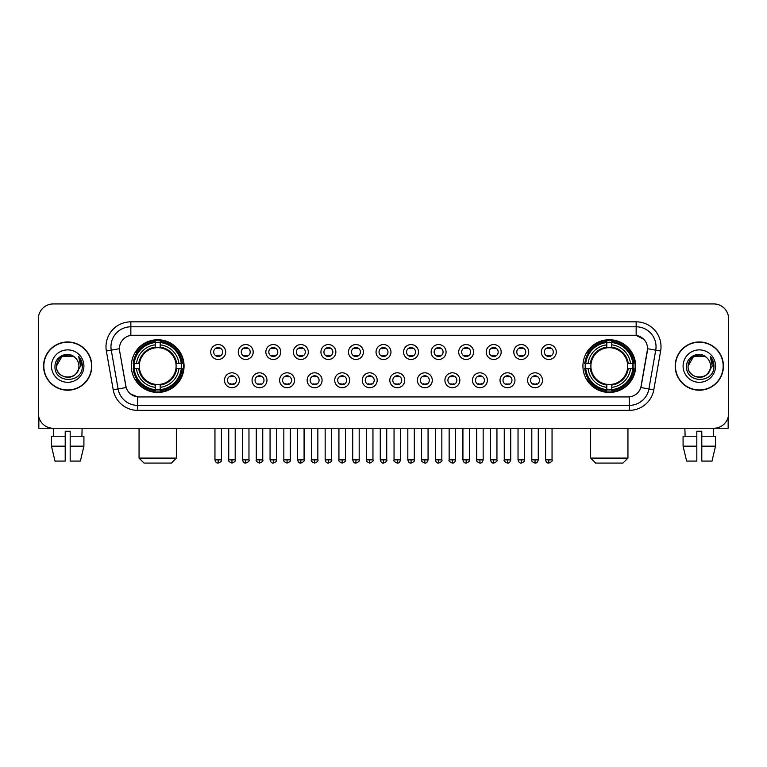 <?xml version="1.0" encoding="UTF-8"?>
<svg xmlns="http://www.w3.org/2000/svg" width="767" height="767" viewBox="0 0 767 767"><rect width="100%" height="100%" fill="white"/><g stroke="black" fill="none" stroke-linecap="round" stroke-linejoin="round"><path stroke-width="1.15" d="M582.93 366.089A26.356 26.356 0 0 0 609.286 392.455A26.356 26.356 0 0 0 635.651 366.089A26.356 26.356 0 0 0 609.286 339.733A26.356 26.356 0 0 0 582.93 366.089M131.349 366.089A26.356 26.356 0 0 0 157.714 392.455A26.356 26.356 0 0 0 184.07 366.089A26.356 26.356 0 0 0 157.714 339.733A26.356 26.356 0 0 0 131.349 366.089M239.419 380.269A7.459 7.459 0 0 1 231.96 387.728A7.459 7.459 0 0 1 224.501 380.269A7.459 7.459 0 0 1 231.96 372.81A7.459 7.459 0 0 1 239.419 380.269M227.483 380.269A4.477 4.477 0 0 0 231.96 384.746A4.477 4.477 0 0 0 236.437 380.269A4.477 4.477 0 0 0 231.96 375.792A4.477 4.477 0 0 0 227.483 380.269M266.974 380.269A7.459 7.459 0 0 1 259.514 387.728A7.459 7.459 0 0 1 252.055 380.269A7.459 7.459 0 0 1 259.514 372.81A7.459 7.459 0 0 1 266.974 380.269M255.037 380.269A4.477 4.477 0 0 0 259.514 384.746A4.477 4.477 0 0 0 263.992 380.269A4.477 4.477 0 0 0 259.514 375.792A4.477 4.477 0 0 0 255.037 380.269M294.528 380.269A7.459 7.459 0 0 1 287.069 387.728A7.459 7.459 0 0 1 279.61 380.269A7.459 7.459 0 0 1 287.069 372.81A7.459 7.459 0 0 1 294.528 380.269M282.592 380.269A4.477 4.477 0 0 0 287.069 384.746A4.477 4.477 0 0 0 291.546 380.269A4.477 4.477 0 0 0 287.069 375.792A4.477 4.477 0 0 0 282.592 380.269M322.082 380.269A7.459 7.459 0 0 1 314.623 387.728A7.459 7.459 0 0 1 307.155 380.269A7.459 7.459 0 0 1 314.623 372.81A7.459 7.459 0 0 1 322.082 380.269M310.146 380.269A4.477 4.477 0 0 0 314.623 384.746A4.477 4.477 0 0 0 319.091 380.269A4.477 4.477 0 0 0 314.623 375.792A4.477 4.477 0 0 0 310.146 380.269M349.627 380.269A7.459 7.459 0 0 1 342.168 387.728A7.459 7.459 0 0 1 334.709 380.269A7.459 7.459 0 0 1 342.168 372.81A7.459 7.459 0 0 1 349.627 380.269M337.691 380.269A4.477 4.477 0 0 0 342.168 384.746A4.477 4.477 0 0 0 346.646 380.269A4.477 4.477 0 0 0 342.168 375.792A4.477 4.477 0 0 0 337.691 380.269M377.182 380.269A7.459 7.459 0 0 1 369.723 387.728A7.459 7.459 0 0 1 362.264 380.269A7.459 7.459 0 0 1 369.723 372.81A7.459 7.459 0 0 1 377.182 380.269M365.245 380.269A4.477 4.477 0 0 0 369.723 384.746A4.477 4.477 0 0 0 374.2 380.269A4.477 4.477 0 0 0 369.723 375.792A4.477 4.477 0 0 0 365.245 380.269M404.736 380.269A7.459 7.459 0 0 1 397.277 387.728A7.459 7.459 0 0 1 389.818 380.269A7.459 7.459 0 0 1 397.277 372.81A7.459 7.459 0 0 1 404.736 380.269M392.8 380.269A4.477 4.477 0 0 0 397.277 384.746A4.477 4.477 0 0 0 401.755 380.269A4.477 4.477 0 0 0 397.277 375.792A4.477 4.477 0 0 0 392.8 380.269M432.291 380.269A7.459 7.459 0 0 1 424.832 387.728A7.459 7.459 0 0 1 417.373 380.269A7.459 7.459 0 0 1 424.832 372.81A7.459 7.459 0 0 1 432.291 380.269M420.354 380.269A4.477 4.477 0 0 0 424.832 384.746A4.477 4.477 0 0 0 429.309 380.269A4.477 4.477 0 0 0 424.832 375.792A4.477 4.477 0 0 0 420.354 380.269M459.845 380.269A7.459 7.459 0 0 1 452.377 387.728A7.459 7.459 0 0 1 444.918 380.269A7.459 7.459 0 0 1 452.377 372.81A7.459 7.459 0 0 1 459.845 380.269M447.909 380.269A4.477 4.477 0 0 0 452.377 384.746A4.477 4.477 0 0 0 456.854 380.269A4.477 4.477 0 0 0 452.377 375.792A4.477 4.477 0 0 0 447.909 380.269M487.39 380.269A7.459 7.459 0 0 1 479.931 387.728A7.459 7.459 0 0 1 472.472 380.269A7.459 7.459 0 0 1 479.931 372.81A7.459 7.459 0 0 1 487.39 380.269M475.454 380.269A4.477 4.477 0 0 0 479.931 384.746A4.477 4.477 0 0 0 484.408 380.269A4.477 4.477 0 0 0 479.931 375.792A4.477 4.477 0 0 0 475.454 380.269M514.945 380.269A7.459 7.459 0 0 1 507.486 387.728A7.459 7.459 0 0 1 500.026 380.269A7.459 7.459 0 0 1 507.486 372.81A7.459 7.459 0 0 1 514.945 380.269M503.008 380.269A4.477 4.477 0 0 0 507.486 384.746A4.477 4.477 0 0 0 511.963 380.269A4.477 4.477 0 0 0 507.486 375.792A4.477 4.477 0 0 0 503.008 380.269M542.499 380.269A7.459 7.459 0 0 1 535.04 387.728A7.459 7.459 0 0 1 527.581 380.269A7.459 7.459 0 0 1 535.04 372.81A7.459 7.459 0 0 1 542.499 380.269M530.563 380.269A4.477 4.477 0 0 0 535.04 384.746A4.477 4.477 0 0 0 539.517 380.269A4.477 4.477 0 0 0 535.04 375.792A4.477 4.477 0 0 0 530.563 380.269M225.642 352.015A7.459 7.459 0 0 1 218.183 359.483A7.459 7.459 0 0 1 210.724 352.015A7.459 7.459 0 0 1 218.183 344.556A7.459 7.459 0 0 1 225.642 352.015M213.705 352.015A4.477 4.477 0 0 0 218.183 356.492A4.477 4.477 0 0 0 222.66 352.015A4.477 4.477 0 0 0 218.183 347.547A4.477 4.477 0 0 0 213.705 352.015M253.196 352.015A7.459 7.459 0 0 1 245.737 359.483A7.459 7.459 0 0 1 238.278 352.015A7.459 7.459 0 0 1 245.737 344.556A7.459 7.459 0 0 1 253.196 352.015M241.26 352.015A4.477 4.477 0 0 0 245.737 356.492A4.477 4.477 0 0 0 250.215 352.015A4.477 4.477 0 0 0 245.737 347.547A4.477 4.477 0 0 0 241.26 352.015M280.751 352.015A7.459 7.459 0 0 1 273.292 359.483A7.459 7.459 0 0 1 265.833 352.015A7.459 7.459 0 0 1 273.292 344.556A7.459 7.459 0 0 1 280.751 352.015M268.814 352.015A4.477 4.477 0 0 0 273.292 356.492A4.477 4.477 0 0 0 277.769 352.015A4.477 4.477 0 0 0 273.292 347.547A4.477 4.477 0 0 0 268.814 352.015M308.305 352.015A7.459 7.459 0 0 1 300.846 359.483A7.459 7.459 0 0 1 293.387 352.015A7.459 7.459 0 0 1 300.846 344.556A7.459 7.459 0 0 1 308.305 352.015M296.369 352.015A4.477 4.477 0 0 0 300.846 356.492A4.477 4.477 0 0 0 305.324 352.015A4.477 4.477 0 0 0 300.846 347.547A4.477 4.477 0 0 0 296.369 352.015M335.86 352.015A7.459 7.459 0 0 1 328.391 359.483A7.459 7.459 0 0 1 320.932 352.015A7.459 7.459 0 0 1 328.391 344.556A7.459 7.459 0 0 1 335.86 352.015M323.923 352.015A4.477 4.477 0 0 0 328.391 356.492A4.477 4.477 0 0 0 332.868 352.015A4.477 4.477 0 0 0 328.391 347.547A4.477 4.477 0 0 0 323.923 352.015M363.405 352.015A7.459 7.459 0 0 1 355.946 359.483A7.459 7.459 0 0 1 348.486 352.015A7.459 7.459 0 0 1 355.946 344.556A7.459 7.459 0 0 1 363.405 352.015M351.468 352.015A4.477 4.477 0 0 0 355.946 356.492A4.477 4.477 0 0 0 360.423 352.015A4.477 4.477 0 0 0 355.946 347.547A4.477 4.477 0 0 0 351.468 352.015M390.959 352.015A7.459 7.459 0 0 1 383.5 359.483A7.459 7.459 0 0 1 376.041 352.015A7.459 7.459 0 0 1 383.5 344.556A7.459 7.459 0 0 1 390.959 352.015M379.023 352.015A4.477 4.477 0 0 0 383.5 356.492A4.477 4.477 0 0 0 387.977 352.015A4.477 4.477 0 0 0 383.5 347.547A4.477 4.477 0 0 0 379.023 352.015M418.514 352.015A7.459 7.459 0 0 1 411.054 359.483A7.459 7.459 0 0 1 403.595 352.015A7.459 7.459 0 0 1 411.054 344.556A7.459 7.459 0 0 1 418.514 352.015M406.577 352.015A4.477 4.477 0 0 0 411.054 356.492A4.477 4.477 0 0 0 415.532 352.015A4.477 4.477 0 0 0 411.054 347.547A4.477 4.477 0 0 0 406.577 352.015M446.068 352.015A7.459 7.459 0 0 1 438.609 359.483A7.459 7.459 0 0 1 431.14 352.015A7.459 7.459 0 0 1 438.609 344.556A7.459 7.459 0 0 1 446.068 352.015M434.132 352.015A4.477 4.477 0 0 0 438.609 356.492A4.477 4.477 0 0 0 443.077 352.015A4.477 4.477 0 0 0 438.609 347.547A4.477 4.477 0 0 0 434.132 352.015M473.613 352.015A7.459 7.459 0 0 1 466.154 359.483A7.459 7.459 0 0 1 458.695 352.015A7.459 7.459 0 0 1 466.154 344.556A7.459 7.459 0 0 1 473.613 352.015M461.676 352.015A4.477 4.477 0 0 0 466.154 356.492A4.477 4.477 0 0 0 470.631 352.015A4.477 4.477 0 0 0 466.154 347.547A4.477 4.477 0 0 0 461.676 352.015M501.167 352.015A7.459 7.459 0 0 1 493.708 359.483A7.459 7.459 0 0 1 486.249 352.015A7.459 7.459 0 0 1 493.708 344.556A7.459 7.459 0 0 1 501.167 352.015M489.231 352.015A4.477 4.477 0 0 0 493.708 356.492A4.477 4.477 0 0 0 498.186 352.015A4.477 4.477 0 0 0 493.708 347.547A4.477 4.477 0 0 0 489.231 352.015M528.722 352.015A7.459 7.459 0 0 1 521.263 359.483A7.459 7.459 0 0 1 513.804 352.015A7.459 7.459 0 0 1 521.263 344.556A7.459 7.459 0 0 1 528.722 352.015M516.785 352.015A4.477 4.477 0 0 0 521.263 356.492A4.477 4.477 0 0 0 525.74 352.015A4.477 4.477 0 0 0 521.263 347.547A4.477 4.477 0 0 0 516.785 352.015M556.276 352.015A7.459 7.459 0 0 1 548.817 359.483A7.459 7.459 0 0 1 541.358 352.015A7.459 7.459 0 0 1 548.817 344.556A7.459 7.459 0 0 1 556.276 352.015M544.34 352.015A4.477 4.477 0 0 0 548.817 356.492A4.477 4.477 0 0 0 553.295 352.015A4.477 4.477 0 0 0 548.817 347.547A4.477 4.477 0 0 0 544.34 352.015M113.209 389.809L106.364 351.018A24.87 24.87 0 0 1 130.85 321.833L636.15 321.833A24.87 24.87 0 0 1 660.636 351.018L653.791 389.809A24.87 24.87 0 0 1 629.304 410.355L137.696 410.355A24.87 24.87 0 0 1 113.209 389.809L118.099 388.946L111.263 350.155A19.894 19.894 0 0 1 130.85 326.8L636.15 326.8A19.894 19.894 0 0 1 655.737 350.155L648.901 388.946A19.894 19.894 0 0 1 629.304 405.379L137.696 405.379A19.894 19.894 0 0 1 118.099 388.946L126.171 387.517L119.623 351.018A13.432 13.432 0 0 1 132.844 335.256L634.156 335.256A13.432 13.432 0 0 1 647.377 351.018L641.241 385.83A13.432 13.432 0 0 1 628.02 396.932L138.98 396.932A13.432 13.432 0 0 1 125.759 385.83L119.623 351.018L119.566 346.694M133.717 368.582A24.122 24.122 0 0 1 133.717 363.606M585.298 368.582A24.122 24.122 0 0 1 585.298 363.606M43.575 366.089A24.122 24.122 0 0 0 67.697 390.211A24.122 24.122 0 0 0 91.81 366.089A24.122 24.122 0 0 0 67.697 341.977A24.122 24.122 0 0 0 43.575 366.089M675.19 366.089A24.122 24.122 0 0 0 699.303 390.211A24.122 24.122 0 0 0 723.425 366.089A24.122 24.122 0 0 0 699.303 341.977A24.122 24.122 0 0 0 675.19 366.089M130.85 321.833L130.85 335.409L634.156 335.256L636.15 335.409L643.647 339.187M628.02 396.932L138.98 396.932M137.696 410.355L137.696 396.865L130.524 393.931M660.636 351.018L647.588 348.717L640.828 387.517L653.791 389.809M728.65 318.842A14.918 14.918 0 0 0 713.732 303.924L53.268 303.924A14.918 14.918 0 0 0 38.35 318.842L38.35 413.336A14.918 14.918 0 0 0 53.268 428.264L713.732 428.264A14.918 14.918 0 0 0 728.65 413.336L728.65 318.842L728.65 413.336M38.35 318.842L38.35 413.336M713.732 303.924L53.268 303.924M53.489 436.222L53.268 428.264L713.732 428.264L713.511 436.222M91.561 366.089A23.873 23.873 0 0 0 67.697 342.226A23.873 23.873 0 0 0 43.824 366.089A23.873 23.873 0 0 0 67.697 389.962A23.873 23.873 0 0 0 91.561 366.089M75.061 357.604A11.237 11.237 0 0 1 78.934 366.089C79.624 380.595 55.761 380.595 56.451 366.089L62.069 356.358L73.316 356.358L75.061 357.604C68.158 350.375 54.879 356.329 55.003 366.089C53.738 383.442 81.868 383.903 82.328 366.933L82.347 366.089C82.309 362.407 81.081 359.167 78.675 356.377L80.612 366.089L76.307 373.318A11.237 11.237 0 0 0 78.934 366.089C79.624 380.595 55.761 380.595 56.451 366.089C57.544 358.016 62.175 354.373 70.343 355.169M76.307 373.318C70.343 381.381 55.866 376.223 56.451 366.089M51.475 366.089A16.212 16.212 0 0 0 67.697 382.311A16.212 16.212 0 0 0 83.91 366.089A16.212 16.212 0 0 0 67.697 349.877A16.212 16.212 0 0 0 51.475 366.089M78.78 356.502L82.347 366.521M38.849 417.162L38.849 428.264L96.537 428.264M51.466 436.222L51.466 446.164L55.003 461.082L51.466 446.164L51.466 436.222L65.205 436.222L65.205 431.246L70.18 431.246L70.18 436.222L83.919 436.222L83.919 446.164L80.382 461.082L83.919 446.164L70.18 446.164L70.18 436.222L70.18 461.082L80.382 461.082M82.117 428.264L81.896 436.222M65.205 436.222L65.205 461.082L55.003 461.082M51.466 446.164L65.205 446.164M723.176 366.089A23.873 23.873 0 0 0 699.303 342.226A23.873 23.873 0 0 0 675.439 366.089A23.873 23.873 0 0 0 699.303 389.962A23.873 23.873 0 0 0 723.176 366.089M706.666 357.604A11.237 11.237 0 0 1 710.549 366.089C711.239 380.595 687.376 380.595 688.066 366.089L693.684 356.358L704.931 356.358L706.666 357.604C699.772 350.375 686.494 356.329 686.618 366.089C685.353 383.442 713.483 383.903 713.943 366.933L713.962 366.089C713.924 362.407 712.696 359.167 710.29 356.377L712.227 366.089L707.922 373.318A11.237 11.237 0 0 0 710.549 366.089C711.239 380.595 687.376 380.595 688.066 366.089C689.159 358.016 693.79 354.373 701.958 355.169M707.922 373.318C701.958 381.381 687.481 376.223 688.066 366.089M683.09 366.089A16.212 16.212 0 0 0 699.303 382.311A16.212 16.212 0 0 0 715.525 366.089A16.212 16.212 0 0 0 699.303 349.877A16.212 16.212 0 0 0 683.09 366.089M710.395 356.502L713.962 366.521M171.386 463.076L144.033 463.076L139.057 458.1L176.362 458.1L171.386 463.076M160.198 389.636L160.198 390.633A24.669 24.669 0 0 0 182.249 368.582L181.252 368.582A23.672 23.672 0 0 1 160.198 389.636L160.198 387.335A21.39 21.39 0 0 0 178.951 368.582L175.94 368.582A18.398 18.398 0 0 0 160.198 347.863L160.198 342.552A23.672 23.672 0 0 1 181.252 363.606L182.249 363.606A24.669 24.669 0 0 0 160.198 341.555L160.198 342.552M134.167 368.582L133.17 368.582A24.669 24.669 0 0 0 155.222 390.633L155.222 389.636A23.672 23.672 0 0 1 134.167 368.582L136.468 368.582A21.39 21.39 0 0 0 155.222 387.335L155.222 384.325A18.398 18.398 0 0 0 175.94 368.582L176.678 368.582A19.127 19.127 0 0 1 160.198 385.063L160.198 387.335M155.222 342.552L155.222 341.555A24.669 24.669 0 0 0 133.17 363.606L134.167 363.606A23.672 23.672 0 0 1 155.222 342.552L155.222 344.853A21.39 21.39 0 0 0 136.468 363.606L139.479 363.606A18.398 18.398 0 0 0 155.222 384.325L155.222 385.063A19.127 19.127 0 0 1 138.741 368.582L136.468 368.582M134.215 368.582A23.624 23.624 0 0 1 134.215 363.606M160.198 342.6A23.624 23.624 0 0 0 155.222 342.6M181.204 363.606A23.624 23.624 0 0 1 181.204 368.582M181.252 363.606L178.951 363.606A21.39 21.39 0 0 0 160.198 344.853M178.951 368.582L181.252 368.582M155.222 387.335L155.222 389.636M175.94 363.606L178.951 363.606M160.198 384.353L160.198 385.063M155.222 384.325A18.398 18.398 0 0 1 139.479 368.582L138.741 368.582M160.198 389.588A23.624 23.624 0 0 1 155.222 389.588M136.468 363.606L134.167 363.606M155.222 347.825L155.222 344.853M160.198 347.863A18.398 18.398 0 0 0 139.479 363.606L138.741 363.606A19.127 19.127 0 0 1 155.222 347.125M160.198 347.834L160.198 347.125A19.127 19.127 0 0 1 176.678 363.606M137.015 352.667L135.606 352.667A25.857 25.857 0 0 1 183.572 366.089A25.857 25.857 0 0 1 135.606 379.521L137.015 379.521M622.967 463.076L595.614 463.076L590.638 458.1L627.943 458.1L622.967 463.076M611.778 389.636L611.778 390.633A24.669 24.669 0 0 0 633.83 368.582L632.833 368.582A23.672 23.672 0 0 1 611.778 389.636L611.778 387.335A21.39 21.39 0 0 0 630.532 368.582L627.521 368.582A18.398 18.398 0 0 0 611.778 347.863L611.778 342.552A23.672 23.672 0 0 1 632.833 363.606L633.83 363.606A24.669 24.669 0 0 0 611.778 341.555L611.778 342.552M585.748 368.582L584.751 368.582A24.669 24.669 0 0 0 606.802 390.633L606.802 389.636A23.672 23.672 0 0 1 585.748 368.582L588.049 368.582A21.39 21.39 0 0 0 606.802 387.335L606.802 384.325A18.398 18.398 0 0 0 627.521 368.582L628.259 368.582A19.127 19.127 0 0 1 611.778 385.063L611.778 387.335M606.802 342.552L606.802 341.555A24.669 24.669 0 0 0 584.751 363.606L585.748 363.606A23.672 23.672 0 0 1 606.802 342.552L606.802 344.853A21.39 21.39 0 0 0 588.049 363.606L591.06 363.606A18.398 18.398 0 0 0 606.802 384.325L606.802 385.063A19.127 19.127 0 0 1 590.322 368.582L588.049 368.582M585.796 368.582A23.624 23.624 0 0 1 585.796 363.606M611.778 342.6A23.624 23.624 0 0 0 606.802 342.6M632.785 363.606A23.624 23.624 0 0 1 632.785 368.582M632.833 363.606L630.532 363.606A21.39 21.39 0 0 0 611.778 344.853M630.532 368.582L632.833 368.582M606.802 387.335L606.802 389.636M627.521 363.606L630.532 363.606M611.778 384.353L611.778 385.063M606.802 384.325A18.398 18.398 0 0 1 591.06 368.582L590.322 368.582M611.778 389.588A23.624 23.624 0 0 1 606.802 389.588M588.049 363.606L585.748 363.606M606.802 347.825L606.802 344.853M611.778 347.863A18.398 18.398 0 0 0 591.06 363.606L590.322 363.606A19.127 19.127 0 0 1 606.802 347.125M611.778 347.834L611.778 347.125A19.127 19.127 0 0 1 628.259 363.606M588.596 352.667L587.186 352.667A25.857 25.857 0 0 1 635.153 366.089A25.857 25.857 0 0 1 587.186 379.521L588.596 379.521M216.697 356.243L216.697 355.533A3.816 3.816 0 0 0 219.678 355.533L219.678 356.243M219.678 347.796L219.678 348.506A3.816 3.816 0 0 0 216.697 348.506L216.697 347.796M244.251 356.243L244.251 355.533A3.816 3.816 0 0 0 247.233 355.533L247.233 356.243M247.233 347.796L247.233 348.506A3.816 3.816 0 0 0 244.251 348.506L244.251 347.796M271.796 356.243L271.796 355.533A3.816 3.816 0 0 0 274.787 355.533L274.787 356.243M274.787 347.796L274.787 348.506A3.816 3.816 0 0 0 271.796 348.506L271.796 347.796M299.351 356.243L299.351 355.533A3.816 3.816 0 0 0 302.332 355.533L302.332 356.243M302.332 347.796L302.332 348.506A3.816 3.816 0 0 0 299.351 348.506L299.351 347.796M326.905 356.243L326.905 355.533A3.816 3.816 0 0 0 329.887 355.533L329.887 356.243M329.887 347.796L329.887 348.506A3.816 3.816 0 0 0 326.905 348.506L326.905 347.796M354.459 356.243L354.459 355.533A3.816 3.816 0 0 0 357.441 355.533L357.441 356.243M357.441 347.796L357.441 348.506A3.816 3.816 0 0 0 354.459 348.506L354.459 347.796M382.004 356.243L382.004 355.533A3.816 3.816 0 0 0 384.996 355.533L384.996 356.243M384.996 347.796L384.996 348.506A3.816 3.816 0 0 0 382.004 348.506L382.004 347.796M409.559 356.243L409.559 355.533A3.816 3.816 0 0 0 412.541 355.533L412.541 356.243M412.541 347.796L412.541 348.506A3.816 3.816 0 0 0 409.559 348.506L409.559 347.796M437.113 356.243L437.113 355.533A3.816 3.816 0 0 0 440.095 355.533L440.095 356.243M440.095 347.796L440.095 348.506A3.816 3.816 0 0 0 437.113 348.506L437.113 347.796M464.668 356.243L464.668 355.533A3.816 3.816 0 0 0 467.649 355.533L467.649 356.243M467.649 347.796L467.649 348.506A3.816 3.816 0 0 0 464.668 348.506L464.668 347.796M492.213 356.243L492.213 355.533A3.816 3.816 0 0 0 495.204 355.533L495.204 356.243M495.204 347.796L495.204 348.506A3.816 3.816 0 0 0 492.213 348.506L492.213 347.796M519.767 356.243L519.767 355.533A3.816 3.816 0 0 0 522.749 355.533L522.749 356.243M522.749 347.796L522.749 348.506A3.816 3.816 0 0 0 519.767 348.506L519.767 347.796M547.322 356.243L547.322 355.533A3.816 3.816 0 0 0 550.303 355.533L550.303 356.243M550.303 347.796L550.303 348.506A3.816 3.816 0 0 0 547.322 348.506L547.322 347.796M230.474 384.488L230.474 383.778A3.816 3.816 0 0 0 233.456 383.778L233.456 384.488M233.456 376.051L233.456 376.76A3.816 3.816 0 0 0 230.474 376.76L230.474 376.051M258.019 384.488L258.019 383.778A3.816 3.816 0 0 0 261.01 383.778L261.01 384.488M261.01 376.051L261.01 376.76A3.816 3.816 0 0 0 258.019 376.76L258.019 376.051M285.573 384.488L285.573 383.778A3.816 3.816 0 0 0 288.555 383.778L288.555 384.488M288.555 376.051L288.555 376.76A3.816 3.816 0 0 0 285.573 376.76L285.573 376.051M313.128 384.488L313.128 383.778A3.816 3.816 0 0 0 316.109 383.778L316.109 384.488M316.109 376.051L316.109 376.76A3.816 3.816 0 0 0 313.128 376.76L313.128 376.051M340.682 384.488L340.682 383.778A3.816 3.816 0 0 0 343.664 383.778L343.664 384.488M343.664 376.051L343.664 376.76A3.816 3.816 0 0 0 340.682 376.76L340.682 376.051M368.227 384.488L368.227 383.778A3.816 3.816 0 0 0 371.218 383.778L371.218 384.488M371.218 376.051L371.218 376.76A3.816 3.816 0 0 0 368.227 376.76L368.227 376.051M395.782 384.488L395.782 383.778A3.816 3.816 0 0 0 398.773 383.778L398.773 384.488M398.773 376.051L398.773 376.76A3.816 3.816 0 0 0 395.782 376.76L395.782 376.051M423.336 384.488L423.336 383.778A3.816 3.816 0 0 0 426.318 383.778L426.318 384.488M426.318 376.051L426.318 376.76A3.816 3.816 0 0 0 423.336 376.76L423.336 376.051M450.891 384.488L450.891 383.778A3.816 3.816 0 0 0 453.872 383.778L453.872 384.488M453.872 376.051L453.872 376.76A3.816 3.816 0 0 0 450.891 376.76L450.891 376.051M478.445 384.488L478.445 383.778A3.816 3.816 0 0 0 481.427 383.778L481.427 384.488M481.427 376.051L481.427 376.76A3.816 3.816 0 0 0 478.445 376.76L478.445 376.051M505.99 384.488L505.99 383.778A3.816 3.816 0 0 0 508.981 383.778L508.981 384.488M508.981 376.051L508.981 376.76A3.816 3.816 0 0 0 505.99 376.76L505.99 376.051M533.544 384.488L533.544 383.778A3.816 3.816 0 0 0 536.526 383.778L536.526 384.488M536.526 376.051L536.526 376.76A3.816 3.816 0 0 0 533.544 376.76L533.544 376.051M728.151 417.162L728.151 428.264L670.463 428.264M696.819 436.222L696.819 446.164L683.081 446.164L686.618 461.082L683.081 446.164L683.081 436.222L696.819 436.222L696.819 431.246L701.795 431.246L701.795 436.222L715.534 436.222L715.534 446.164L711.997 461.082L715.534 446.164L701.795 446.164L701.795 436.222M696.819 446.164L696.819 461.082L686.618 461.082M711.997 461.082L701.795 461.082L701.795 446.164M684.883 428.264L685.104 436.222M636.15 321.833L636.15 335.409M106.364 351.018L111.263 350.155A19.894 19.894 0 0 1 110.956 346.694M111.263 350.155L119.412 348.717M629.304 396.865L629.304 410.355M160.198 384.325A18.398 18.398 0 0 0 175.94 368.582M155.222 389.809A23.844 23.844 0 0 0 160.198 389.809M181.424 368.582A23.844 23.844 0 0 0 181.424 363.606M160.198 342.379A23.844 23.844 0 0 0 155.222 342.379M611.778 384.325A18.398 18.398 0 0 0 627.521 368.582M606.802 389.809A23.844 23.844 0 0 0 611.778 389.809M633.005 368.582A23.844 23.844 0 0 0 633.005 363.606M611.778 342.379A23.844 23.844 0 0 0 606.802 342.379M218.183 459.845L214.952 459.845C215.517 462.146 216.591 463.22 218.183 463.076L218.183 459.845L221.423 459.845L221.423 428.264M245.737 459.845L242.506 459.845C243.072 462.146 244.146 463.22 245.737 463.076L245.737 459.845L248.968 459.845L248.968 428.264M273.292 459.845L270.061 459.845C270.626 462.146 271.7 463.22 273.292 463.076L273.292 459.845L276.523 459.845L276.523 428.264M300.846 459.845L297.606 459.845C298.171 462.146 299.255 463.22 300.846 463.076L300.846 459.845L304.077 459.845L304.077 428.264M328.391 459.845L325.16 459.845C325.726 462.146 326.809 463.22 328.391 463.076L328.391 459.845L331.632 459.845L331.632 428.264M355.946 459.845L352.715 459.845C353.28 462.146 354.354 463.22 355.946 463.076L355.946 459.845L359.177 459.845L359.177 428.264M383.5 459.845L380.269 459.845C380.835 462.146 381.908 463.22 383.5 463.076L383.5 459.845L386.731 459.845L386.731 428.264M411.054 459.845L407.823 459.845C408.38 462.146 409.463 463.22 411.054 463.076L411.054 459.845L414.285 459.845L414.285 428.264M438.609 459.845L435.368 459.845C435.934 462.146 437.017 463.22 438.609 463.076L438.609 459.845L441.84 459.845L441.84 428.264M466.154 459.845L462.923 459.845C463.489 462.146 464.562 463.22 466.154 463.076L466.154 459.845L469.394 459.845L469.394 428.264M493.708 459.845L490.477 459.845C491.043 462.146 492.117 463.22 493.708 463.076L493.708 459.845L496.939 459.845L496.939 428.264M521.263 459.845L518.032 459.845C518.597 462.146 519.671 463.22 521.263 463.076L521.263 459.845L524.494 459.845L524.494 428.264M548.817 459.845L545.577 459.845C546.142 462.146 547.226 463.22 548.817 463.076L548.817 459.845L552.048 459.845L552.048 428.264M231.96 459.845L228.729 459.845C228.077 460.871 229.151 461.955 231.96 463.076L231.96 459.845L235.191 459.845L235.191 428.264M259.514 459.845L256.283 459.845C255.622 460.871 256.705 461.955 259.514 463.076L259.514 459.845L262.745 459.845L262.745 428.264M287.069 459.845L283.838 459.845C283.176 460.871 284.26 461.955 287.069 463.076L287.069 459.845L290.3 459.845L290.3 428.264M314.623 459.845L311.383 459.845C310.731 460.871 311.805 461.955 314.623 463.076L314.623 459.845L317.854 459.845L317.854 428.264M342.168 459.845L338.937 459.845C338.285 460.871 339.359 461.955 342.168 463.076L342.168 459.845L345.409 459.845L345.409 428.264M369.723 459.845L366.492 459.845C365.84 460.871 366.914 461.955 369.723 463.076L369.723 459.845L372.954 459.845L372.954 428.264M397.277 459.845L394.046 459.845C393.385 460.871 394.468 461.955 397.277 463.076L397.277 459.845L400.508 459.845L400.508 428.264M424.832 459.845L421.591 459.845C420.939 460.871 422.013 461.955 424.832 463.076L424.832 459.845L428.063 459.845L428.063 428.264M452.377 459.845L449.146 459.845C448.494 460.871 449.567 461.955 452.377 463.076L452.377 459.845L455.617 459.845L455.617 428.264M479.931 459.845L476.7 459.845C476.048 460.871 477.122 461.955 479.931 463.076L479.931 459.845L483.162 459.845L483.162 428.264M507.486 459.845L504.255 459.845C503.593 460.871 504.676 461.955 507.486 463.076L507.486 459.845L510.717 459.845L510.717 428.264M535.04 459.845L531.809 459.845C531.148 460.871 532.231 461.955 535.04 463.076L535.04 459.845L538.271 459.845L538.271 428.264M176.362 428.264L176.362 458.1M139.057 428.264L139.057 458.1M627.943 428.264L627.943 458.1M590.638 428.264L590.638 458.1M214.952 459.845L214.952 428.264M221.423 459.845C222.075 460.871 221.001 461.955 218.183 463.076M242.506 459.845L242.506 428.264M248.968 459.845C249.63 460.871 248.546 461.955 245.737 463.076M270.061 459.845L270.061 428.264M276.523 459.845C277.175 460.871 276.101 461.955 273.292 463.076M297.606 459.845L297.606 428.264M304.077 459.845C304.729 460.871 303.655 461.955 300.846 463.076M325.16 459.845L325.16 428.264M331.632 459.845C332.284 460.871 331.21 461.955 328.391 463.076M352.715 459.845L352.715 428.264M359.177 459.845C359.838 460.871 358.755 461.955 355.946 463.076M380.269 459.845L380.269 428.264M386.731 459.845C387.393 460.871 386.309 461.955 383.5 463.076M407.823 459.845L407.823 428.264M414.285 459.845C414.937 460.871 413.864 461.955 411.054 463.076M435.368 459.845L435.368 428.264M441.84 459.845C442.492 460.871 441.418 461.955 438.609 463.076M462.923 459.845L462.923 428.264M469.394 459.845C470.046 460.871 468.973 461.955 466.154 463.076M490.477 459.845L490.477 428.264M496.939 459.845C497.601 460.871 496.517 461.955 493.708 463.076M518.032 459.845L518.032 428.264M524.494 459.845C525.146 460.871 524.072 461.955 521.263 463.076M545.577 459.845L545.577 428.264M552.048 459.845C552.7 460.871 551.626 461.955 548.817 463.076M228.729 459.845L228.729 428.264M235.191 459.845C235.852 460.871 234.769 461.955 231.96 463.076M256.283 459.845L256.283 428.264M262.745 459.845C263.407 460.871 262.324 461.955 259.514 463.076M283.838 459.845L283.838 428.264M290.3 459.845C290.952 460.871 289.878 461.955 287.069 463.076M311.383 459.845L311.383 428.264M317.854 459.845C318.506 460.871 317.433 461.955 314.623 463.076M338.937 459.845L338.937 428.264M345.409 459.845C346.061 460.871 344.987 461.955 342.168 463.076M366.492 459.845L366.492 428.264M372.954 459.845C373.615 460.871 372.532 461.955 369.723 463.076M394.046 459.845L394.046 428.264M400.508 459.845C399.943 462.146 398.869 463.22 397.277 463.076M421.591 459.845L421.591 428.264M428.063 459.845C427.497 462.146 426.423 463.22 424.832 463.076M449.146 459.845L449.146 428.264M455.617 459.845C455.052 462.146 453.968 463.22 452.377 463.076M476.7 459.845L476.7 428.264M483.162 459.845C482.606 462.146 481.523 463.22 479.931 463.076M504.255 459.845L504.255 428.264M510.717 459.845C510.151 462.146 509.077 463.22 507.486 463.076M531.809 459.845L531.809 428.264M538.271 459.845C537.705 462.146 536.632 463.22 535.04 463.076"/></g></svg>
